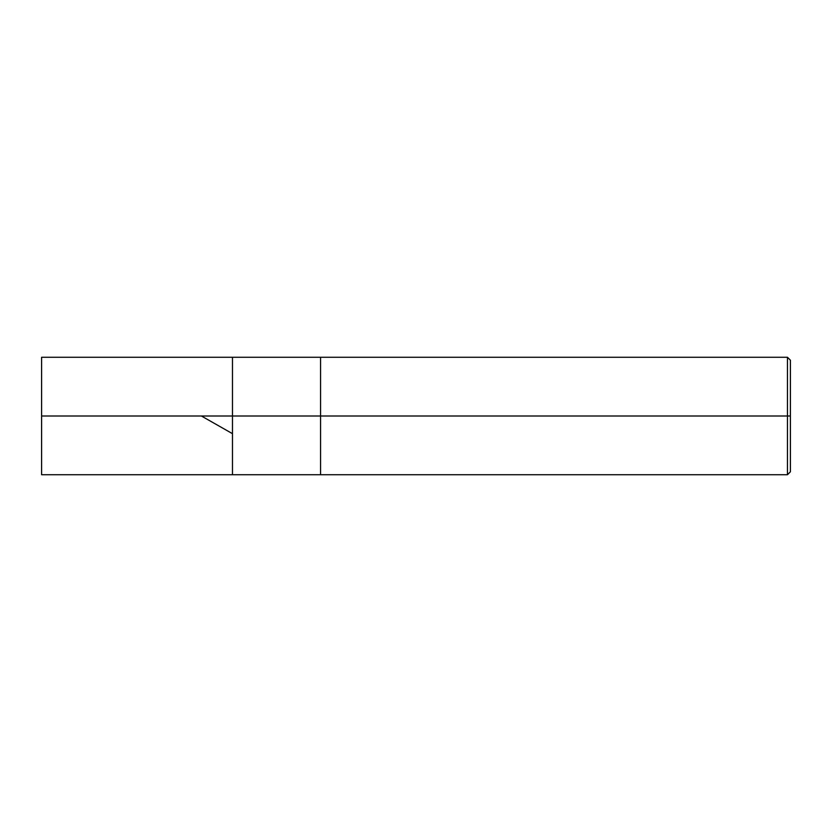 <?xml version="1.0" encoding="UTF-8"?>
<svg xmlns="http://www.w3.org/2000/svg" width="832" height="832" viewBox="0 0 832 832"><rect width="100%" height="100%" fill="white"/><g stroke="black" fill="none" stroke-linecap="round" stroke-linejoin="round"><path stroke-width="1.25" d="M41.6 416L41.6 474.729L41.6 416L232.471 416L232.471 474.729L232.471 357.271L232.471 416L41.6 416L41.6 357.271L41.6 416M232.471 416L232.471 474.729L232.471 416L320.57 416L320.57 474.729L320.57 416L320.57 474.729L320.57 416L787.467 416L787.467 474.729L787.467 416L787.467 474.729L787.467 416L790.4 416L790.4 471.796L790.4 360.204L790.4 416L787.467 416L787.467 357.271L787.467 416L320.57 416L320.57 357.271L320.57 416L232.471 416L232.471 357.271L232.471 416M320.57 416L320.57 357.271L320.57 416M787.467 416L787.467 357.271L787.467 416M201.386 416L232.471 433.67M41.6 474.729L787.467 474.729L790.4 471.796M41.6 357.271L787.467 357.271L790.4 360.204"/></g></svg>
